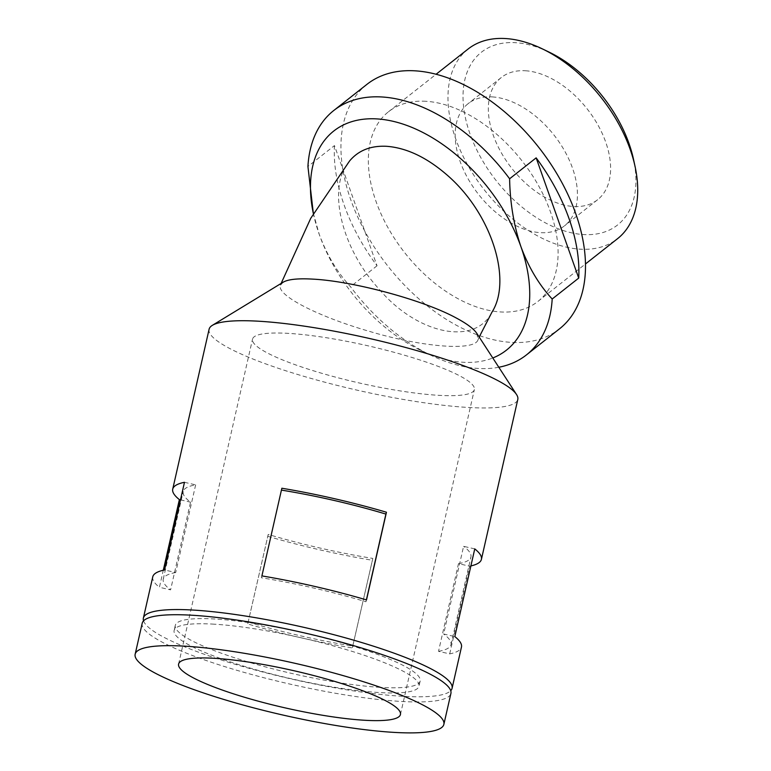 <?xml version="1.0" encoding="UTF-8"?>
<svg xmlns="http://www.w3.org/2000/svg" width="771" height="771" viewBox="0 0 771 771"><rect width="100%" height="100%" fill="white"/><g stroke="black" fill="none" stroke-linecap="round" stroke-linejoin="round"><path stroke-width="0.58" stroke-dasharray="3.85 2.89" d="M313.498 214.261L313.373 213.663A139.512 86.053 -128.2 0 0 313.498 214.261A139.512 86.053 -128.2 0 0 319.261 234.432C327.01 255.191 337.419 272.606 350.506 286.706A155.607 95.98 -128.2 0 0 430.835 355.219A155.607 95.98 -128.2 0 0 498.808 367.247M313.209 212.921L319.261 234.432A139.512 86.053 -128.2 0 0 420.802 350.391A139.512 86.053 -128.2 0 0 492.794 357.985M334.46 145.565A155.607 95.98 -128.2 0 0 344.117 204.961A155.607 95.98 -128.2 0 0 377.038 265.783L334.46 145.565L307.928 166.478M377.038 265.783L350.506 286.706M425.939 101.3A120.729 74.469 -128.2 0 0 388.488 111.776A120.729 74.469 -128.2 0 0 375.959 201.27A120.729 74.469 -128.2 0 0 537.965 301.413A120.729 74.469 -128.2 0 0 538.466 185.541A120.729 74.469 -128.2 0 0 425.939 101.3M468.093 49.026A120.729 74.469 -128.2 0 0 484.352 189.945A120.729 74.469 -128.2 0 0 617.571 238.663M548.923 52.033A110.002 67.848 -128.2 0 0 515.5 42.684A110.002 67.848 -128.2 0 0 468.19 128.429A110.002 67.848 -128.2 0 0 574.376 233.411A110.002 67.848 -128.2 0 0 633.531 159.375M525.437 70.759A77.804 47.985 51.8 0 1 597.959 125.047A77.804 47.985 51.8 0 1 597.631 199.718A77.804 47.985 51.8 0 1 511.78 168.319A77.804 47.985 51.8 0 1 501.304 77.514A77.804 47.985 51.8 0 1 525.437 70.759M349.591 160.966C326.412 187.44 341.476 248.243 378.985 289C416.398 333.602 474.387 346.786 491.888 312.294M380.026 687.366A125.557 21.068 12.8 0 1 245.959 661.335A125.557 21.068 12.8 0 1 175.296 625.339A125.557 21.068 12.8 0 1 302.405 632.644A125.557 21.068 12.8 0 1 420.156 681.053A125.557 21.068 12.8 0 1 380.026 687.366M214.251 624.182A125.557 21.068 -167.2 0 0 174.121 630.495A125.557 21.068 -167.2 0 0 244.792 666.491A125.557 21.068 -167.2 0 0 378.86 692.522A125.557 21.068 -167.2 0 0 418.981 686.209A125.557 21.068 -167.2 0 0 348.319 650.213A125.557 21.068 -167.2 0 0 214.251 624.182M184.481 482.299L195.651 484.863A147.56 24.768 -167.2 0 0 183.19 491.512A147.56 24.768 -167.2 0 0 190.543 502.162L170.593 589.854L159.424 587.29L163.298 570.241M180.481 499.859L190.543 502.162M366.389 599.877L365.955 601.765A147.56 24.768 -167.2 0 0 261.359 577.768L281.319 490.086A147.56 24.768 -167.2 0 1 281.434 490.105M288.884 333.4A113.751 19.092 -167.2 0 0 252.531 339.115A113.751 19.092 -167.2 0 0 359.219 382.965A113.751 19.092 -167.2 0 0 474.367 389.596A113.751 19.092 -167.2 0 0 410.345 356.973A113.751 19.092 -167.2 0 0 288.884 333.4M365.955 601.765L366.504 599.915M261.909 575.918L261.359 577.768M281.858 488.236L281.319 490.086M372.817 558.416L352.318 647.948L372.817 558.416A147.56 24.768 -167.2 0 1 268.221 534.419L247.732 623.951A158.296 26.561 -167.2 0 0 352.318 647.948M268.221 534.419L247.732 623.951M195.651 484.863L175.701 572.545L164.531 569.981M474.763 548.894L463.593 546.331L443.643 634.013L454.813 636.576M449.705 653.885L469.655 566.203L458.485 563.64L438.526 651.322L449.705 653.885A158.296 26.561 -167.2 0 0 461.463 647.052M209.105 329.236A158.296 26.561 -167.2 0 0 357.561 390.261A158.296 26.561 -167.2 0 0 517.794 399.474M476.854 333.457L478.01 339.76C474.869 351.354 422.306 347.249 369.588 331.414C317.941 316.592 275.681 294.898 280.528 285.106L283.179 282.196M143.56 620.828A158.296 26.561 -167.2 0 0 291.833 679.097A158.296 26.561 -167.2 0 0 450.717 690.72M152.774 576.814A158.296 26.561 -167.2 0 0 159.424 587.29M267.682 536.269A158.296 26.561 -167.2 0 0 372.277 560.266M469.655 566.203A158.296 26.561 -167.2 0 0 470.888 565.933M366.9 84.386A155.607 95.98 -128.2 0 0 350.747 199.737A155.607 95.98 -128.2 0 0 559.553 328.803M438.526 651.322A147.56 24.768 -167.2 0 0 450.996 644.672A147.56 24.768 -167.2 0 0 443.643 634.013M458.485 563.64A147.56 24.768 -167.2 0 0 470.946 556.99A147.56 24.768 -167.2 0 0 463.593 546.331M142.211 623.228A158.296 26.561 -167.2 0 0 290.657 684.253A158.296 26.561 -167.2 0 0 450.9 693.476M175.701 572.545A147.56 24.768 -167.2 0 0 163.23 579.194A147.56 24.768 -167.2 0 0 170.593 589.854M248.272 622.101A147.56 24.768 -167.2 0 0 352.867 646.098M492.274 96.905A77.804 47.985 51.8 0 1 564.786 151.193A77.804 47.985 51.8 0 1 564.468 225.864A77.804 47.985 51.8 0 1 478.608 194.465A77.804 47.985 51.8 0 1 468.132 103.661A77.804 47.985 51.8 0 1 492.274 96.905M537.965 301.413L585.526 263.923M388.488 111.776L436.049 74.295M175.296 625.339L174.121 630.495M420.156 681.053L418.981 686.209M400.428 714.544L474.367 389.596M178.593 664.062L252.531 339.115M450.996 644.672L470.946 556.99M163.23 579.194L183.19 491.512M501.304 77.514L468.132 103.661M597.631 199.718L564.468 225.864M478.01 339.76L479.186 337.043M280.528 285.106L281.126 283.439M420.802 350.391L430.835 355.219"/><path stroke-width="1.16" d="M536.153 157.862L509.612 178.776C510.055 202.879 513.833 225.527 520.945 246.73A139.512 86.053 -128.2 0 0 385.857 119.891A139.512 86.053 -128.2 0 0 313.373 213.663L307.928 166.478A155.607 95.98 -128.2 0 1 333.727 110.532L366.9 84.386A155.607 95.98 -128.2 0 1 538.601 147.174A155.607 95.98 -128.2 0 1 559.553 328.803L526.391 354.949A155.607 95.98 -128.2 0 0 552.19 299.003L578.722 278.08A155.607 95.98 -128.2 0 0 536.153 157.862L578.722 278.08M509.612 178.776A155.607 95.98 -128.2 0 0 333.727 110.532M585.526 263.923L617.571 238.663A120.729 74.469 -128.2 0 0 635.092 166.623A120.729 74.469 -128.2 0 0 542.235 48.814A120.729 74.469 -128.2 0 0 505.545 38.55A120.729 74.469 -128.2 0 0 468.093 49.026L436.049 74.295M635.092 166.623L633.531 159.375A110.002 67.848 -128.2 0 0 548.923 52.033L542.235 48.814M479.186 337.043L491.888 312.294C512.696 279.873 491.214 212.256 445.937 174.053C426.074 157.101 406.327 147.849 386.724 146.307C370.861 145.488 358.486 150.374 349.591 160.966L310.732 218.318L281.126 283.439M492.794 357.985A139.512 86.053 -128.2 0 0 520.945 246.73C528.694 267.489 539.102 284.904 552.19 299.003M450.717 690.72A158.296 26.561 -167.2 0 0 452.076 688.32A158.296 26.561 -167.2 0 0 362.987 642.927A158.296 26.561 -167.2 0 0 193.964 610.112A158.296 26.561 -167.2 0 0 143.377 618.072L152.774 576.814A158.296 26.561 -167.2 0 1 164.531 569.981L184.481 482.299A158.296 26.561 -167.2 0 0 172.723 489.122A158.296 26.561 -167.2 0 0 179.373 499.598L180.481 499.859M281.434 490.105A147.56 24.768 -167.2 0 1 385.905 514.074L366.389 599.877M214.945 658.338A113.751 19.092 -167.2 0 0 178.593 664.062A113.751 19.092 -167.2 0 0 285.27 707.913A113.751 19.092 -167.2 0 0 400.428 714.544A113.751 19.092 -167.2 0 0 336.407 681.921A113.751 19.092 -167.2 0 0 214.945 658.338M366.504 599.915A158.296 26.561 -167.2 0 0 261.909 575.918L281.858 488.236A158.296 26.561 -167.2 0 1 386.454 512.233L366.504 599.915M385.905 514.074L386.454 512.233M179.373 499.598L163.298 570.241M470.888 565.933A158.296 26.561 -167.2 0 0 481.412 559.37A158.296 26.561 -167.2 0 0 474.763 548.894L454.813 636.576A158.296 26.561 -167.2 0 1 461.463 647.052L452.076 688.32M481.412 559.37L517.794 399.474A158.296 26.561 -167.2 0 0 516.551 394.55A158.296 26.561 -167.2 0 0 416.504 350.506A158.296 26.561 -167.2 0 0 259.692 321.276A158.296 26.561 -167.2 0 0 212.362 325.333A158.296 26.561 -167.2 0 0 209.105 329.236L172.723 489.122M283.179 282.196C288.142 279.285 298.136 278.264 313.142 279.141C353.022 281.193 422.643 299.736 455.921 317.816C466.802 323.589 473.78 328.793 476.854 333.457L516.551 394.55M143.377 618.072A158.296 26.561 -167.2 0 0 143.56 620.828M498.808 367.247A155.607 95.98 -128.2 0 0 526.391 354.949M443.855 724.422L450.9 693.476A158.296 26.561 -167.2 0 0 361.811 648.083A158.296 26.561 -167.2 0 0 192.789 615.277A158.296 26.561 -167.2 0 0 142.211 623.228L135.166 654.174A158.296 26.561 -167.2 0 0 283.612 715.199A158.296 26.561 -167.2 0 0 443.855 724.422A158.296 26.561 -167.2 0 0 354.766 679.029A158.296 26.561 -167.2 0 0 185.753 646.223A158.296 26.561 -167.2 0 0 135.166 654.174M283.169 282.196L212.362 325.333"/></g></svg>
